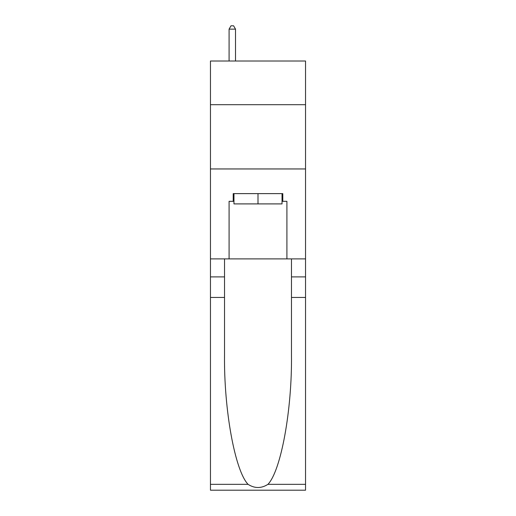 <?xml version="1.0" encoding="UTF-8"?>
<svg xmlns="http://www.w3.org/2000/svg" width="516" height="516" viewBox="0 0 516 516"><rect width="100%" height="100%" fill="white"/><g stroke="black" fill="none" stroke-linecap="round" stroke-linejoin="round"><path stroke-width="0.77" d="M305.543 104.696L305.543 61.011L210.457 61.011L210.457 104.696L305.543 104.696L305.543 258.897L286.915 258.897L286.915 201.33L282.8 201.33L282.8 193.623L233.2 193.623L233.2 201.33L233.967 201.33M210.457 297.448L224.525 297.448L224.525 354.756C223.841 409.523 234.954 470.715 248.061 484.337C254.678 488.562 261.309 488.562 267.939 484.337L305.543 484.337L305.543 490.2L210.457 490.2L210.457 104.696M282.033 193.623L282.033 203.904L233.967 203.904L233.967 193.623M258 193.623L258 203.904M267.939 484.337C281.046 470.715 292.159 409.523 291.476 354.756L291.476 258.897M291.476 297.448L305.543 297.448L305.543 258.897M224.525 258.897L224.525 297.448M305.543 484.337L305.543 297.448M210.457 258.897L229.085 258.897L229.085 201.33L233.2 201.33M210.457 168.951L305.543 168.951M229.085 258.897L286.915 258.897M282.033 201.33L282.8 201.33M235.515 61.011L235.515 29.141L229.085 29.141L229.085 61.011M229.085 29.141L231.013 25.8L233.587 25.8L235.515 29.141M291.476 276.892L305.543 276.892M224.525 276.892L210.457 276.892M210.457 484.337L248.061 484.337"/></g></svg>
